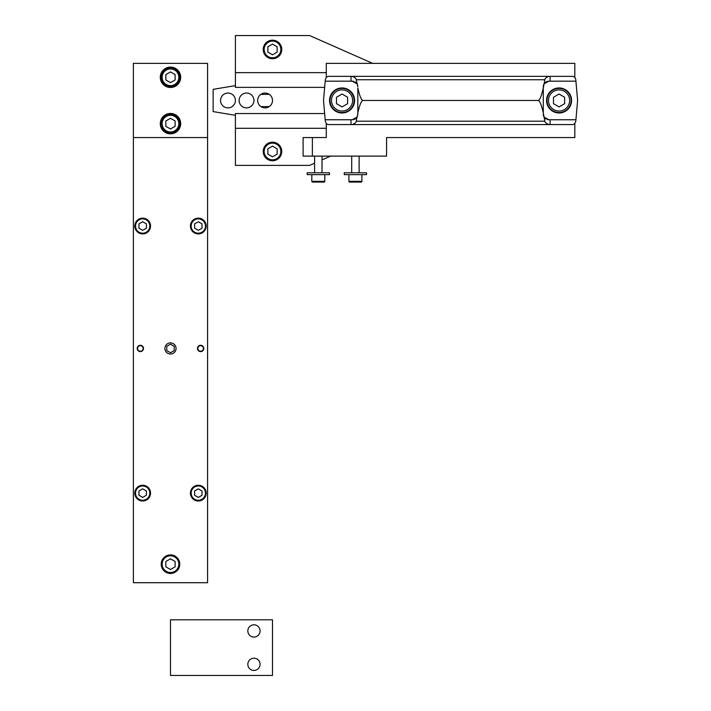 <?xml version="1.0" encoding="UTF-8"?>
<svg xmlns="http://www.w3.org/2000/svg" width="711" height="711" viewBox="0 0 711 711"><rect width="100%" height="100%" fill="white"/><g stroke="black" fill="none" stroke-linecap="round" stroke-linejoin="round"><path stroke-width="1.07" d="M207.585 137.561L207.585 63.368L133.392 63.368L133.392 137.561L207.585 137.561L207.585 582.709L133.392 582.709L133.392 137.561M160.286 123.652A10.203 10.203 0 0 0 170.489 133.855A10.203 10.203 0 0 0 180.683 123.652A10.203 10.203 0 0 0 170.489 113.449A10.203 10.203 0 0 0 160.286 123.652M160.286 77.286A10.203 10.203 0 0 0 170.489 87.48A10.203 10.203 0 0 0 180.683 77.286A10.203 10.203 0 0 0 170.489 67.083A10.203 10.203 0 0 0 160.286 77.286M161.21 123.652A9.27 9.27 0 0 1 170.489 114.382A9.27 9.27 0 0 1 179.759 123.652A9.27 9.27 0 0 1 170.489 132.93A9.27 9.27 0 0 1 161.21 123.652A9.27 9.27 0 0 1 170.489 114.382A9.27 9.27 0 0 1 179.759 123.652A9.27 9.27 0 0 1 170.489 132.93A9.27 9.27 0 0 1 161.21 123.652M175.119 120.977L170.489 118.302L165.85 120.977L165.85 126.327L170.489 129.002L175.119 126.327L175.119 120.977M161.21 77.286A9.27 9.27 0 0 1 170.489 68.007A9.27 9.27 0 0 1 179.759 77.286A9.27 9.27 0 0 1 170.489 86.555A9.27 9.27 0 0 1 161.21 77.286A9.27 9.27 0 0 1 170.489 68.007A9.27 9.27 0 0 1 179.759 77.286A9.27 9.27 0 0 1 170.489 86.555A9.27 9.27 0 0 1 161.21 77.286M175.119 74.602L170.489 71.927L165.85 74.602L165.85 79.961L170.489 82.636L175.119 79.961L175.119 74.602M143.498 348.452A3.155 3.155 0 0 0 140.343 345.297A3.155 3.155 0 0 0 137.196 348.452A3.155 3.155 0 0 0 140.343 351.607A3.155 3.155 0 0 0 143.498 348.452M203.781 348.452A3.155 3.155 0 0 0 200.626 345.297A3.155 3.155 0 0 0 197.471 348.452A3.155 3.155 0 0 0 200.626 351.607A3.155 3.155 0 0 0 203.781 348.452M176.052 348.452A5.564 5.564 0 0 0 170.489 342.889A5.564 5.564 0 0 0 164.925 348.452A5.564 5.564 0 0 0 170.489 354.016A5.564 5.564 0 0 0 176.052 348.452M137.374 348.452A2.968 2.968 0 0 0 140.343 351.421A2.968 2.968 0 0 0 143.311 348.452A2.968 2.968 0 0 0 140.343 345.484A2.968 2.968 0 0 0 137.374 348.452M137.561 348.452A2.782 2.782 0 0 1 140.343 345.67A2.782 2.782 0 0 1 143.124 348.452A2.782 2.782 0 0 1 140.343 351.234A2.782 2.782 0 0 1 137.561 348.452M197.658 348.452A2.968 2.968 0 0 0 200.626 351.421A2.968 2.968 0 0 0 203.595 348.452A2.968 2.968 0 0 0 200.626 345.484A2.968 2.968 0 0 0 197.658 348.452M197.845 348.452A2.782 2.782 0 0 1 200.626 345.67A2.782 2.782 0 0 1 203.408 348.452A2.782 2.782 0 0 1 200.626 351.234A2.782 2.782 0 0 1 197.845 348.452M166.774 346.31L170.489 344.168L174.195 346.31L174.195 350.594L170.489 352.736L166.774 350.594L166.774 346.31M161.21 564.161A9.27 9.27 0 0 1 170.489 554.891A9.27 9.27 0 0 1 179.759 564.161A9.27 9.27 0 0 1 170.489 573.439A9.27 9.27 0 0 1 161.21 564.161A9.27 9.27 0 0 1 170.489 554.891A9.27 9.27 0 0 1 179.759 564.161A9.27 9.27 0 0 1 170.489 573.439A9.27 9.27 0 0 1 161.21 564.161M175.119 561.486L170.489 558.81L165.85 561.486L165.85 566.836L170.489 569.52L175.119 566.836L175.119 561.486M190.424 226.036A7.883 7.883 0 0 1 198.307 218.153A7.883 7.883 0 0 1 206.19 226.036A7.883 7.883 0 0 1 198.307 233.919A7.883 7.883 0 0 1 190.424 226.036A7.883 7.883 0 0 1 198.307 218.153A7.883 7.883 0 0 1 206.19 226.036A7.883 7.883 0 0 1 198.307 233.919A7.883 7.883 0 0 1 190.424 226.036M202.013 223.894L198.307 221.752L194.601 223.894L194.601 228.178L198.307 230.32L202.013 228.178L202.013 223.894M134.779 226.036A7.883 7.883 0 0 1 142.662 218.153A7.883 7.883 0 0 1 150.545 226.036A7.883 7.883 0 0 1 142.662 233.919A7.883 7.883 0 0 1 134.779 226.036A7.883 7.883 0 0 1 142.662 218.153A7.883 7.883 0 0 1 150.545 226.036A7.883 7.883 0 0 1 142.662 233.919A7.883 7.883 0 0 1 134.779 226.036M146.377 223.894L142.662 221.752L138.956 223.894L138.956 228.178L142.662 230.32L146.377 228.178L146.377 223.894M190.424 493.123A7.883 7.883 0 0 1 198.307 485.24A7.883 7.883 0 0 1 206.19 493.123A7.883 7.883 0 0 1 198.307 501.006A7.883 7.883 0 0 1 190.424 493.123A7.883 7.883 0 0 1 198.307 485.24A7.883 7.883 0 0 1 206.19 493.123A7.883 7.883 0 0 1 198.307 501.006A7.883 7.883 0 0 1 190.424 493.123M202.013 490.981L198.307 488.839L194.601 490.981L194.601 495.265L198.307 497.407L202.013 495.265L202.013 490.981M134.779 493.123A7.883 7.883 0 0 1 142.662 485.24A7.883 7.883 0 0 1 150.545 493.123A7.883 7.883 0 0 1 142.662 501.006A7.883 7.883 0 0 1 134.779 493.123A7.883 7.883 0 0 1 142.662 485.24A7.883 7.883 0 0 1 150.545 493.123A7.883 7.883 0 0 1 142.662 501.006A7.883 7.883 0 0 1 134.779 493.123M146.377 490.981L142.662 488.839L138.956 490.981L138.956 495.265L142.662 497.407L146.377 495.265L146.377 490.981M260.884 106.588L269.273 106.588M269.273 94.35L260.884 94.35M324.651 87.391L235.403 87.391L235.403 35.55L309.596 35.55L372.653 63.368M324.651 113.547L235.403 113.547L235.403 128.291L326.287 128.291M314.6 163.174L309.596 165.387L235.403 165.387L235.403 128.291M235.403 72.646L326.287 72.646M483.942 137.561L386.571 137.561L574.826 137.561L574.826 123.385M330.615 156.109L322.021 159.904M263.221 151.47A9.27 9.27 0 0 1 272.5 142.2A9.27 9.27 0 0 1 281.769 151.47A9.27 9.27 0 0 1 272.5 160.748A9.27 9.27 0 0 1 263.221 151.47A9.27 9.27 0 0 1 272.5 142.2A9.27 9.27 0 0 1 281.769 151.47A9.27 9.27 0 0 1 272.5 160.748A9.27 9.27 0 0 1 263.221 151.47M277.139 148.795L272.5 146.119L267.86 148.795L267.86 154.154L272.5 156.829L277.139 154.154L277.139 148.795M263.221 49.459A9.27 9.27 0 0 1 272.5 40.189A9.27 9.27 0 0 1 281.769 49.459A9.27 9.27 0 0 1 272.5 58.737A9.27 9.27 0 0 1 263.221 49.459A9.27 9.27 0 0 1 272.5 40.189A9.27 9.27 0 0 1 281.769 49.459A9.27 9.27 0 0 1 272.5 58.737A9.27 9.27 0 0 1 263.221 49.459M277.139 46.784L272.5 44.109L267.86 46.784L267.86 52.134L272.5 54.818L277.139 52.134L277.139 46.784M260.075 630.933A6.123 6.123 0 0 0 253.951 624.818A6.123 6.123 0 0 0 247.828 630.933A6.123 6.123 0 0 0 253.951 637.056A6.123 6.123 0 0 0 260.075 630.933M272.5 675.45L272.5 619.805L170.489 619.805L170.489 675.45L272.5 675.45M247.828 664.323A6.123 6.123 0 0 0 253.951 670.446A6.123 6.123 0 0 0 260.075 664.323A6.123 6.123 0 0 0 253.951 658.199A6.123 6.123 0 0 0 247.828 664.323M312.378 156.109L312.378 137.561L303.099 137.561L303.099 156.109L386.571 156.109L386.571 137.561M312.378 137.561L326.287 137.561L326.287 123.385M574.826 77.543L574.826 63.368L326.287 63.368L326.287 77.543M235.403 115.306L213.149 111.6L213.149 89.337L235.403 85.631M272.5 100.464A7.421 7.421 0 0 0 265.079 93.052A7.421 7.421 0 0 0 257.658 100.464A7.421 7.421 0 0 0 265.079 107.885A7.421 7.421 0 0 0 272.5 100.464M235.403 100.464A7.421 7.421 0 0 0 227.982 93.052A7.421 7.421 0 0 0 220.561 100.464A7.421 7.421 0 0 0 227.982 107.885A7.421 7.421 0 0 0 235.403 100.464M253.951 100.464A7.421 7.421 0 0 0 246.53 93.052A7.421 7.421 0 0 0 239.109 100.464A7.421 7.421 0 0 0 246.53 107.885A7.421 7.421 0 0 0 253.951 100.464M329.993 100.464A12.06 12.06 0 0 1 342.053 88.413A12.06 12.06 0 0 1 354.105 100.464A12.06 12.06 0 0 1 342.053 112.525A12.06 12.06 0 0 1 329.993 100.464A12.06 12.06 0 0 1 342.053 88.413A12.06 12.06 0 0 1 354.105 100.464A12.06 12.06 0 0 1 342.053 112.525A12.06 12.06 0 0 1 329.993 100.464M347.617 97.256L342.053 94.039L336.49 97.256L336.49 103.682L342.053 106.89L347.617 103.682L347.617 97.256M547.008 100.464A12.06 12.06 0 0 1 559.059 88.413A12.06 12.06 0 0 1 571.12 100.464A12.06 12.06 0 0 1 559.059 112.525A12.06 12.06 0 0 1 547.008 100.464A12.06 12.06 0 0 1 559.059 88.413A12.06 12.06 0 0 1 571.12 100.464A12.06 12.06 0 0 1 559.059 112.525A12.06 12.06 0 0 1 547.008 100.464M564.623 97.256L559.059 94.039L553.496 97.256L553.496 103.682L559.059 106.89L564.623 103.682L564.623 97.256M322.021 156.109L322.021 172.8M314.6 156.109L314.6 172.8M329.442 172.8L307.179 172.8L307.179 174.657L329.442 174.657L329.442 172.8M324.803 174.657L324.803 181.332A0.738 0.738 0 0 1 324.065 182.078L312.564 182.078A0.738 0.738 0 0 1 311.818 181.332L324.803 181.332M311.818 174.657L311.818 181.332M359.117 156.109L359.117 172.8M351.696 156.109L351.696 172.8M366.538 172.8L344.275 172.8L344.275 174.657L366.538 174.657L366.538 172.8M361.899 174.657L361.899 181.332A0.738 0.738 0 0 1 361.161 182.078L349.661 182.078A0.738 0.738 0 0 1 348.914 181.332L361.899 181.332M348.914 174.657L348.914 181.332M351.021 124.576L351.856 124.576C354.434 123.936 355.909 122.807 356.291 121.19L356.984 117.119L352.256 119.759L325.194 119.759L325.318 121.19C325.958 123.572 327.193 124.701 329.015 124.576L351.021 124.576L351.021 119.759M356.291 121.19L544.83 121.19C545.204 122.807 546.679 123.936 549.256 124.576L351.856 124.576M549.256 124.576L572.097 124.576C573.919 124.701 575.155 123.572 575.794 121.19L575.919 119.759L548.865 119.759L544.128 117.119L543.293 112.907C541.275 104.126 539.418 99.984 537.72 100.464L363.401 100.464C361.695 99.984 359.837 104.126 357.82 112.907L357.82 114.195A5.564 5.564 0 0 1 357.722 115.218M356.984 117.119L357.82 114.195L357.82 88.022C359.837 96.803 361.695 100.953 363.401 100.464M544.83 121.19L544.128 117.119M357.437 116.204A5.564 5.564 0 0 1 357.029 117.057M356.851 117.333A5.564 5.564 0 0 1 356.113 118.204M355.589 118.648A5.564 5.564 0 0 1 355.011 119.03M354.913 119.084A5.564 5.564 0 0 1 354.38 119.332M353.705 119.564A5.564 5.564 0 0 1 352.994 119.706M325.194 119.759L323.505 100.464L325.318 79.739C325.958 77.366 327.193 76.237 329.015 76.353L351.856 76.353C354.434 76.992 355.909 78.121 356.291 79.739L357.82 86.742A5.564 5.564 0 0 0 357.722 85.72M352.994 81.223A5.564 5.564 0 0 1 353.705 81.374M355.002 81.907A5.564 5.564 0 0 1 355.589 82.28M356.113 82.734A5.564 5.564 0 0 1 356.584 83.24M356.869 83.631A5.564 5.564 0 0 1 357.437 84.733M342.053 112.987A12.522 12.522 0 0 0 354.576 100.464A12.522 12.522 0 0 0 342.053 87.951A12.522 12.522 0 0 0 329.531 100.464A12.522 12.522 0 0 0 342.053 112.987M325.194 81.178L352.256 81.178L356.984 83.809M537.72 100.464C539.418 100.953 541.275 96.803 543.293 88.022L544.128 83.809L548.865 81.178L575.919 81.178L575.794 79.739C575.155 77.366 573.919 76.237 572.097 76.353L549.256 76.353C546.679 76.992 545.204 78.121 544.83 79.739L356.291 79.739M351.856 76.353L549.256 76.353M575.919 81.178L577.608 100.464L575.919 119.759M548.119 119.706A5.564 5.564 0 0 1 547.408 119.564M546.11 119.03A5.564 5.564 0 0 1 545.533 118.648M544.999 118.204A5.564 5.564 0 0 1 543.293 114.195M543.293 112.907L543.293 86.742A5.564 5.564 0 0 1 544.128 83.809L544.83 79.739M357.82 112.907L357.82 88.022M544.128 83.809A5.564 5.564 0 0 1 544.537 83.24M544.582 83.178A5.564 5.564 0 0 1 544.999 82.734M545.533 82.289A5.564 5.564 0 0 1 546.11 81.907M546.199 81.854A5.564 5.564 0 0 1 546.741 81.596M547.408 81.374A5.564 5.564 0 0 1 548.119 81.223M559.059 112.987A12.522 12.522 0 0 0 571.582 100.464A12.522 12.522 0 0 0 559.059 87.951A12.522 12.522 0 0 0 546.546 100.464A12.522 12.522 0 0 0 559.059 112.987M162.135 123.652A8.345 8.345 0 0 1 170.489 115.306A8.345 8.345 0 0 1 178.834 123.652A8.345 8.345 0 0 1 170.489 131.997A8.345 8.345 0 0 1 162.135 123.652M162.135 77.286A8.345 8.345 0 0 1 170.489 68.94A8.345 8.345 0 0 1 178.834 77.286A8.345 8.345 0 0 1 170.489 85.631A8.345 8.345 0 0 1 162.135 77.286M162.135 564.161A8.345 8.345 0 0 1 170.489 555.815A8.345 8.345 0 0 1 178.834 564.161A8.345 8.345 0 0 1 170.489 572.506A8.345 8.345 0 0 1 162.135 564.161M191.17 226.036A7.137 7.137 0 0 1 198.307 218.899A7.137 7.137 0 0 1 205.452 226.036A7.137 7.137 0 0 1 198.307 233.181A7.137 7.137 0 0 1 191.17 226.036M135.525 226.036A7.137 7.137 0 0 1 142.662 218.899A7.137 7.137 0 0 1 149.808 226.036A7.137 7.137 0 0 1 142.662 233.181A7.137 7.137 0 0 1 135.525 226.036M191.17 493.123A7.137 7.137 0 0 1 198.307 485.986A7.137 7.137 0 0 1 205.452 493.123A7.137 7.137 0 0 1 198.307 500.268A7.137 7.137 0 0 1 191.17 493.123M135.525 493.123A7.137 7.137 0 0 1 142.662 485.986A7.137 7.137 0 0 1 149.808 493.123A7.137 7.137 0 0 1 142.662 500.268A7.137 7.137 0 0 1 135.525 493.123M264.154 151.47A8.345 8.345 0 0 1 272.5 143.124A8.345 8.345 0 0 1 280.845 151.47A8.345 8.345 0 0 1 272.5 159.824A8.345 8.345 0 0 1 264.154 151.47M264.154 49.459A8.345 8.345 0 0 1 272.5 41.114A8.345 8.345 0 0 1 280.845 49.459A8.345 8.345 0 0 1 272.5 57.804A8.345 8.345 0 0 1 264.154 49.459M331.477 100.464A10.576 10.576 0 0 1 342.053 89.897A10.576 10.576 0 0 1 352.629 100.464A10.576 10.576 0 0 1 342.053 111.04A10.576 10.576 0 0 1 331.477 100.464M548.492 100.464A10.576 10.576 0 0 1 559.059 89.897A10.576 10.576 0 0 1 569.635 100.464A10.576 10.576 0 0 1 559.059 111.04A10.576 10.576 0 0 1 548.492 100.464M351.021 81.178L351.021 76.353M550.092 119.759L550.092 124.576M550.092 76.353L550.092 81.178"/></g></svg>
